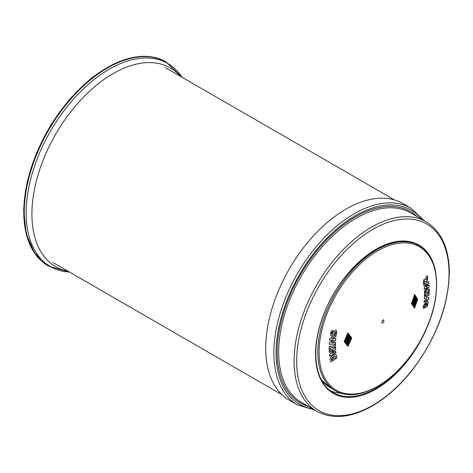 <?xml version="1.0" encoding="UTF-8"?>
<svg xmlns="http://www.w3.org/2000/svg" width="473" height="473" viewBox="0 0 473 473"><rect width="100%" height="100%" fill="white"/><g stroke="black" fill="none" stroke-linecap="round" stroke-linejoin="round"><path stroke-width="0.71" d="M297.381 404.853L289.24 400.152A113.544 65.552 -60 0 1 289.24 269.042A113.544 65.552 -60 0 1 402.783 203.491L410.925 208.191A113.544 65.552 120 0 0 297.381 273.743A113.544 65.552 120 0 0 297.381 404.853L314.953 410.162M435.497 271.307A85.643 49.446 120 0 0 345.497 276.498A85.643 49.446 120 0 0 336.746 395.061A85.643 49.446 120 0 0 432.488 312.103M449.031 273.335A107.738 62.205 -60 0 1 334.76 415.489A107.738 62.205 -60 0 1 334.76 263.124A107.738 62.205 -60 0 1 449.031 273.335M341.329 393.181A85.028 49.091 -60 0 1 330.396 390.751M347.265 340.572A476.672 277.379 179.6 0 1 346.467 340.95L345.686 340.856L346.91 339.466L349.157 339.188L349.157 338.857A476.672 262.379 -177.8 0 1 348.749 339.029A474.555 208.971 -129.5 0 0 348.666 338.674L349.446 338.337L350.209 338.627L346.875 340.282A476.672 263.822 2 0 0 347.241 340.128A474.259 258.512 57.6 0 1 347.265 340.572L347.17 340.519A474.129 258.441 -122.4 0 0 347.152 340.164M346.875 340.282L346.449 340.253L347.093 339.791L347.974 339.927L349.979 338.325M349.446 338.337L350.115 338.573M349.405 338.946L349.062 338.804A476.542 262.308 2.2 0 1 348.725 338.946M345.592 340.802L346.378 340.897A476.542 277.302 -0.4 0 0 347.17 340.519M347.868 346.413A475.134 373.729 -85.3 0 0 351.61 337.87A475.152 95.871 -141.5 0 0 348.163 333.406M347.945 345.887L347.85 345.834A474.472 95.984 -141.5 0 0 344.409 341.329A474.449 373.12 -85.3 0 0 347.761 333.5L347.85 333.554A474.579 373.227 94.7 0 1 344.504 341.382A474.602 96.007 38.5 0 1 347.945 345.887A475.235 373.806 -85.3 0 0 351.356 338.094A475.259 95.889 -141.5 0 0 347.85 333.554M347.939 346.508A474.567 96.001 -141.5 0 0 344.149 341.547A474.543 373.197 -85.3 0 0 347.838 332.921A475.288 95.895 38.5 0 1 351.705 337.923A475.264 373.83 94.7 0 1 347.939 346.508M348.359 340.909A476.672 277.379 -0.4 0 0 348.991 340.607A474.75 346.301 -100.8 0 0 349.18 339.933A476.672 272.135 0.5 0 0 350.002 339.549A474.993 362.413 86.9 0 1 349.565 340.755A476.672 277.379 179.6 0 1 346.437 342.263A474.49 136.372 -137.6 0 0 345.982 341.417A476.672 277.379 -0.4 0 0 346.709 341.074A474.466 157.728 44.6 0 1 346.934 341.583A476.672 277.379 -0.4 0 0 347.696 341.222A474.324 240.739 -125.2 0 0 347.643 340.737A476.672 271.869 0.6 0 0 348.412 340.383A474.443 299.912 65.5 0 1 348.359 340.909L348.27 340.856A474.313 299.829 -114.5 0 0 348.305 340.43M346.934 341.583L346.845 341.53A474.336 157.686 -135.4 0 0 346.656 341.098M349.565 340.755L349.476 340.702A474.862 362.312 -93.1 0 0 349.866 339.608M346.396 342.18A476.542 277.302 -0.4 0 0 349.476 340.702M347.194 338.662L347.194 338.662A476.672 277.379 -0.4 0 0 348.778 337.899L348.843 337.503A476.666 277.373 179.6 0 1 348.424 337.704A474.496 227.389 -127.1 0 0 348.365 337.35L349.594 337.208L346.804 339.259L346.295 338.981L347.696 337.681A474.318 272.933 60 0 1 347.696 338.094A476.672 275.274 180 0 1 347.2 338.325L346.851 338.538L347.111 338.272A476.542 275.197 -0 0 0 347.602 338.041A474.183 272.856 -120 0 0 347.602 337.716M346.201 338.928L346.709 339.2L349.446 337.089M348.406 337.616A476.536 277.296 -0.4 0 0 348.749 337.45L349.033 337.574M346.709 339.2L346.295 338.981M346.81 337.338L347.188 337.657L346.81 337.338L347.365 336.38A476.654 277.054 -0.3 0 0 348.317 335.925L348.991 336.084L348.696 336.936L347.188 337.657L348.601 336.882L348.903 336.025L348.223 335.871M348.317 335.925L348.903 336.025M347.46 337.101L348.37 336.333A476.654 276.977 179.7 0 1 347.537 336.735L347.253 337.018L347.442 336.681A476.524 276.9 -0.3 0 0 348.282 336.279L348.619 336.327M346.715 337.284L347.093 337.604M347.277 337.036L347.537 336.735M351.013 338.26A475.205 373.782 94.7 0 1 347.951 345.266A474.644 96.019 -141.5 0 0 344.852 341.216A474.614 373.25 -85.3 0 0 347.868 334.186A475.229 95.883 38.5 0 1 351.013 338.26L350.919 338.207A475.093 95.859 -141.5 0 0 348.063 334.506M347.951 345.065A475.194 373.776 -85.3 0 0 350.901 338.319A475.217 95.883 -141.5 0 0 347.868 334.393A474.626 373.262 94.7 0 1 344.965 341.163A474.656 96.019 38.5 0 1 347.951 345.065L347.856 345.012A474.52 95.995 -141.5 0 0 345.119 341.423M347.531 342.541A476.607 245.883 4.8 0 0 349.098 341.967A474.998 363.169 87.4 0 1 348.903 342.505A476.672 309.206 172.9 0 1 347.667 343.256A476.512 222.783 8.1 0 0 348.749 342.949A475.01 363.843 87.8 0 1 348.571 343.428A476.465 214.033 -170.8 0 1 347.241 343.765A474.466 142.095 -137 0 0 347.034 343.363A476.654 317.442 -9.2 0 0 348.11 342.671A476.565 234.868 -173.6 0 1 346.88 343.067A474.52 129.578 -138.3 0 0 346.662 342.683A476.666 306.226 -6.4 0 0 349.464 341.009A474.993 362.401 86.9 0 1 349.275 341.53A476.672 302.176 174.6 0 1 347.531 342.541L347.436 342.487A476.542 302.093 -5.4 0 0 349.18 341.476A474.857 362.3 -93.1 0 0 349.316 341.098M346.839 342.996A476.435 234.803 6.4 0 0 348.016 342.618L348.11 342.671M347.206 343.7A476.329 213.973 9.2 0 0 348.477 343.374A474.88 363.743 -92.2 0 0 348.625 342.984M347.667 343.256L347.578 343.203A476.542 309.123 -7.1 0 0 348.808 342.452A474.868 363.069 -92.6 0 0 348.968 342.014M428.775 299.167A476.66 247.001 -175.3 0 1 424.021 302.176A472.521 297.647 -114.8 0 0 424.157 300.645A476.672 247.007 4.7 0 0 426.888 298.924A475.643 69.448 -155.9 0 1 424.328 298.51A472.521 297.647 -114.8 0 0 424.488 296.441A476.66 247.001 4.7 0 0 429.242 293.437A471.41 296.949 65.2 0 1 429.123 294.975A476.672 247.007 -175.3 0 1 425.824 297.074A475.536 70.536 24 0 0 428.916 297.552A471.41 296.949 65.2 0 1 428.775 299.167L428.68 299.113A471.279 296.867 -114.8 0 0 428.816 297.57M425.824 297.074L425.73 297.02A476.542 246.936 4.7 0 0 429.029 294.921A471.279 296.867 -114.8 0 0 429.141 293.502M424.033 302.058A476.53 246.936 4.7 0 0 428.68 299.113M426.888 298.924L426.794 298.871A475.507 69.43 24.1 0 1 424.334 298.469M425.333 281.666L426.835 281.423L427.787 277.367L426.948 275.771M425.972 277.137L426.279 277.279M426.794 279.856L426.22 279.797L426.794 279.856L427.042 278.361L425.978 277.166A471.752 199.387 -130.6 0 0 425.948 277.042A476.666 332.531 -13.6 0 0 427.042 275.83L427.876 277.42L426.924 281.476L425.422 281.719L424.281 280.702L424.039 282.15L424.955 283.221A472.225 199.588 49.4 0 1 424.985 283.339L424.89 283.286A476.536 332.436 -13.6 0 1 424.186 284.054L424.281 284.107A476.228 235.613 6.3 0 0 428.656 281.583A471.41 239.208 54.8 0 1 428.84 283.244A476.406 353.834 158.2 0 1 426.013 286.875A476.388 233.751 6.6 0 0 429.035 285.142A471.41 239.208 54.8 0 1 429.2 286.792L429.112 286.739A476.098 353.981 -22 0 1 424.902 292.107L424.996 292.16A476.672 274.571 0.1 0 0 425.322 291.918A472.338 272.773 60.2 0 1 425.322 292.84A476.672 274.571 0.1 0 0 428.432 290.475A471.616 272.359 -119.8 0 0 428.432 289.553A476.672 274.571 0.1 0 0 429.259 288.914A471.41 272.241 60.2 0 1 429.253 292.367A476.672 274.571 -179.9 0 1 428.426 293.006A471.616 272.359 -119.8 0 0 428.432 292.083A476.672 274.571 -179.9 0 1 425.316 294.454A472.338 272.773 60.2 0 1 425.31 295.371A476.672 274.571 -179.9 0 1 424.47 296.003A472.521 272.88 -119.8 0 0 424.482 292.551A476.672 274.571 0.1 0 0 424.588 292.468A472.521 239.77 -125.2 0 0 424.458 291.132A476.388 348.282 -19.4 0 0 427.562 287.359A476.482 240.325 -174.4 0 1 424.275 289.316A472.521 239.77 -125.2 0 0 424.121 287.821A476.459 353.733 -21.7 0 0 427.196 283.906A476.406 249.259 -175.7 0 1 423.92 285.982A472.521 239.77 -125.2 0 0 423.743 284.409A476.228 235.613 6.3 0 0 423.808 284.374L423.169 283.002L424.08 279.135L425.676 278.887L426.126 279.744L426.699 279.803L426.126 279.744L425.328 278.585M423.909 285.881A476.276 249.194 4.3 0 0 427.101 283.853L427.196 283.906M424.263 289.216A476.352 240.26 5.6 0 0 427.468 287.306L427.562 287.359M424.476 295.879A476.542 274.494 0.1 0 0 425.221 295.318A472.208 272.702 -119.8 0 0 425.221 294.401A476.542 274.5 0.1 0 0 428.337 292.03L428.432 292.083M428.426 292.876A476.542 274.494 0.1 0 0 429.159 292.314A471.279 272.164 -119.8 0 0 429.165 289.18M425.322 292.84L425.227 292.787A472.208 272.702 -119.8 0 0 425.227 291.989M429.112 286.739A471.279 239.143 -125.2 0 0 428.958 285.201M426.013 286.875L425.925 286.821A476.276 353.739 -21.8 0 0 428.745 283.191A471.279 239.143 -125.2 0 0 428.579 281.642M424.642 283.085L424.955 283.221M424.866 283.161L423.944 282.097L423.897 281.358L424.186 280.649L424.925 280.909M429.2 286.792A476.228 354.082 158 0 1 424.996 292.16M424.985 283.339A476.666 332.531 166.4 0 1 424.281 284.107M425.085 307.468A476.53 210.639 9.6 0 0 427.255 306.421L428.16 302.844L427.651 301.1M423.27 308.295A476.53 210.645 9.6 0 0 424.293 307.817A472.066 323.603 -108 0 0 424.322 307.657L424.05 305.818L424.683 304.169L425.931 303.027L426.912 302.939M426.226 305.475A476.672 210.704 9.6 0 0 427.143 305.038L426.965 302.962L426.025 303.081L424.778 304.222L424.145 305.871L424.411 307.716A472.196 323.692 72 0 1 424.387 307.87A476.66 210.698 -170.4 0 1 423.288 308.39L423.311 306.043L426.344 301.266L427.698 301.13L428.219 302.04L427.35 306.474A476.66 210.698 -170.4 0 1 425.067 307.574A472.036 323.585 -108 0 0 425.588 304.547A476.672 210.704 9.6 0 0 426.457 304.133A471.829 323.443 72 0 1 426.226 305.475L426.138 305.422A471.699 323.349 -108 0 0 426.344 304.186M417.694 299.255A474.567 374.799 96.1 0 1 414.519 308.225A475.264 101.849 -140.9 0 0 411.498 303.542A475.288 375.432 -83.9 0 0 414.608 294.531A474.543 101.943 39.1 0 1 417.694 299.255L417.6 299.202A474.437 374.699 96.1 0 1 414.762 307.255M329.622 356.175A471.41 243.678 -124.5 0 0 329.498 354.715A475.536 381.551 -42.4 0 0 333.702 350.044A476.672 300.763 174.9 0 1 329.291 352.379A471.41 243.678 -124.5 0 0 329.161 350.984A476.66 300.757 -5.1 0 0 335.475 347.625A472.521 244.251 55.5 0 1 335.653 349.5A475.643 381.835 137.4 0 1 332.217 353.366A476.672 300.757 -5.1 0 0 335.824 351.433A472.521 244.251 55.5 0 1 335.942 352.823A476.66 300.751 174.9 0 1 329.622 356.175M336.114 334.795A476.228 309.301 -7.2 0 0 336.197 334.748A472.521 301.271 66 0 1 336.043 336.516A476.406 298.617 175.3 0 1 331.75 338.786A476.459 161.671 15.3 0 0 335.86 338.567A472.521 301.271 66 0 1 335.706 340.247A476.482 305.925 173.7 0 1 331.384 342.659A476.388 173.012 14.1 0 0 335.505 342.281A472.521 301.271 66 0 1 335.357 343.776A476.672 275.836 -0.1 0 0 335.493 343.717A472.521 271.626 60 0 1 335.505 347.158A476.672 275.836 179.9 0 1 334.405 347.643A472.338 271.52 -120 0 0 334.405 346.727A476.672 275.836 179.9 0 1 330.272 348.524A471.616 271.106 60 0 1 330.272 349.441A476.672 275.836 179.9 0 1 329.161 349.919A471.41 270.988 -120 0 0 329.149 346.473A476.672 275.836 -0.1 0 0 330.266 346A471.616 271.106 60 0 1 330.266 346.916A476.672 275.836 -0.1 0 0 334.399 345.119A472.338 271.52 -120 0 0 334.399 344.202A476.672 275.836 -0.1 0 0 334.819 344.013A476.228 160.448 -164.6 0 1 329.196 344.297A471.41 300.562 -114 0 0 329.379 342.446A476.388 310.873 -7.5 0 0 333.388 340.134A476.406 161.34 -164.7 0 1 329.575 340.324A471.41 300.562 -114 0 0 329.74 338.461A476.228 309.301 -7.2 0 0 335.505 335.15A476.666 202.137 -169.3 0 1 334.571 335.327A472.225 329.031 -106.4 0 0 334.6 335.174L335.7 332.951L335.304 331.863L333.92 334.334L331.987 336.067L331.065 335.954L330.509 333.412L331.461 330.787A476.666 202.137 10.7 0 0 332.939 330.521A471.752 328.7 73.6 0 1 332.909 330.68L331.614 333.985L332.064 334.322L333.418 331.934L335.446 330.101L336.268 330.207L336.835 332.649L336.114 334.795L336.746 332.59L336.22 330.178M335.712 332.176L335.209 331.81L333.826 334.281L331.892 336.013L331.023 335.925M332.832 330.538A471.622 328.611 73.6 0 1 332.821 330.627L331.549 333.158L331.52 333.932L332.064 334.322M335.588 356.79L334.831 355.938L332.572 356.92L331.543 358.339L331.543 360A476.672 327.186 -11.9 0 0 332.773 359.208A471.829 207.907 -129.5 0 0 332.549 358.132A476.672 327.186 -11.9 0 0 333.713 357.375A472.036 208.002 50.5 0 1 334.216 359.811A476.66 327.18 168.1 0 1 331.147 361.792L330.219 360C329.699 358.516 330.58 356.861 332.862 355.016L335.842 354.454L336.699 355.844L336.581 358.244A476.66 327.18 168.1 0 1 335.126 359.196A472.196 208.073 -129.5 0 0 335.097 359.072L335.588 356.79M335.067 356.021L333.11 356.4L331.366 359.604L331.543 360M382.03 323.124A476.672 274.647 -119.9 0 0 382.03 320.777A476.672 275.203 0 0 0 383.81 319.754A476.672 274.647 60.1 0 1 383.81 322.101A476.672 275.203 180 0 1 382.03 323.124M333.642 357.422A471.906 207.943 50.5 0 1 334.127 359.758A476.53 327.091 168.1 0 1 331.112 361.697M335.795 354.431L336.605 355.791L336.486 358.191A476.53 327.091 168.1 0 1 335.103 359.096M335.617 332.123L335.209 331.81L335.617 332.123M335.505 335.15L335.41 335.097A476.536 202.083 -169.3 0 1 334.582 335.251M333.388 340.134L333.299 340.081A476.276 161.299 -164.7 0 1 329.651 340.264M334.819 344.013L334.724 343.96A476.098 160.406 -164.6 0 1 329.409 344.226M330.172 346.041A471.48 271.029 60 0 1 330.178 346.863L330.266 346.916M334.405 346.727L334.31 346.674A476.542 275.759 179.9 0 1 330.178 348.471A471.48 271.029 60 0 1 330.178 349.387A476.542 275.759 179.9 0 1 329.161 349.825M335.404 343.759A472.391 271.555 60 0 1 335.41 347.105A476.542 275.759 179.9 0 1 334.405 347.549M335.404 342.292A472.391 301.189 66 0 1 335.262 343.723L335.357 343.776M335.765 338.573A472.391 301.189 66 0 1 335.611 340.193A476.352 305.836 173.7 0 1 331.289 342.606L331.384 342.659M336.096 334.789A472.391 301.189 66 0 1 335.948 336.457A476.276 298.534 175.3 0 1 331.656 338.733L331.75 338.786M331.52 333.932L331.969 334.269L331.52 333.932M333.702 350.044L333.607 349.99A476.542 300.68 174.9 0 1 329.279 352.279M335.942 352.823L335.848 352.769A476.53 300.674 174.9 0 1 329.657 356.057M335.741 351.48A472.391 244.186 55.5 0 1 335.848 352.769M332.217 353.366L332.123 353.307A475.507 381.729 137.4 0 0 335.558 349.446L335.653 349.5M335.392 347.673A472.391 244.186 55.5 0 1 335.558 349.446M414.815 304.647A476.672 236.334 -173.8 0 1 413.804 305.186A474.998 134.231 -137.8 0 0 413.644 304.854A476.607 301.608 -5.3 0 0 414.939 303.778A476.672 245.268 -175.1 0 1 413.508 304.594A474.993 136.277 -137.6 0 0 413.355 304.269A476.666 240.183 5.7 0 0 415.655 303.016A474.52 364.452 88.4 0 1 415.465 303.631A476.565 310.217 172.6 0 1 414.46 304.517A476.654 225.118 7.8 0 0 415.335 304.092A474.466 359.687 85.6 0 1 415.164 304.713A476.465 324.821 168.7 0 1 414.064 305.765A475.01 132.434 -138 0 0 413.922 305.475A476.512 318.938 -9.6 0 0 414.815 304.647L414.72 304.594A476.542 236.269 -173.8 0 1 413.769 305.103M415.211 304.151A474.336 359.586 85.6 0 1 415.069 304.659A476.329 324.732 168.7 0 1 414.017 305.67M415.519 303.087A474.389 364.352 88.4 0 1 415.377 303.577A476.435 310.128 172.6 0 1 414.366 304.464L414.46 304.517M414.939 303.778L414.845 303.725A476.542 245.197 -175.1 0 1 413.467 304.511M414.596 295.862A474.484 101.932 39.1 0 1 417.038 299.604L417.127 299.657A474.644 374.858 96.1 0 1 414.549 306.971A475.205 101.837 -140.9 0 0 412.078 303.152A475.229 375.385 -83.9 0 0 414.62 295.802A474.614 101.961 39.1 0 1 417.127 299.657M412.107 303.075A475.063 101.807 39.1 0 1 414.46 306.717L414.549 306.77A474.656 374.864 -83.9 0 0 417.038 299.722A474.626 101.961 -140.9 0 0 414.62 296.009L414.561 295.974M414.62 296.009A475.217 375.379 96.1 0 1 412.172 303.087A475.194 101.831 39.1 0 1 414.549 306.77M415.223 298.54L413.987 299.391L413.733 298.859L414.283 297.99A476.654 273.317 0.3 0 0 415.063 297.452L415.531 297.824L415.223 298.54L413.893 299.338L413.639 298.806M413.893 299.338L413.733 298.859M415.164 297.972L414.839 297.931A476.524 273.329 -179.7 0 1 414.153 298.404L414.277 298.765L414.927 297.984A476.654 273.406 -179.7 0 1 414.242 298.457L414.277 298.765M414.975 297.399L415.436 297.771L415.128 298.481M415.063 297.452L415.436 297.771M415.548 299.728L415.862 298.871L415.548 299.728C414.585 300.716 413.822 301.005 413.248 300.603L414.259 299.456A474.496 312.724 68.5 0 1 414.218 299.87A476.666 273.01 -179.6 0 1 413.869 300.113L413.715 300.385L413.78 300.059A476.536 272.933 -179.6 0 0 414.123 299.817A474.366 312.641 68.5 0 0 414.159 299.521M415.454 299.675C414.573 300.615 413.804 300.905 413.16 300.55M413.928 300.444L413.928 300.444A476.672 273.01 0.4 0 0 415.229 299.545L415.123 299.161A476.542 275.055 180 0 1 414.809 299.385M413.266 301.159L413.248 300.603M415.424 299.214L415.217 299.214A476.672 275.132 180 0 1 414.809 299.504A474.318 273.648 -119.8 0 0 414.809 299.09M414.809 302.631A476.672 273.016 0.4 0 0 415.436 302.2A474.466 353.089 -97.7 0 0 415.619 301.449A476.672 273.016 0.4 0 0 416.216 301.035A474.49 361.928 86.9 0 1 415.838 302.353A476.672 273.01 -179.6 0 1 413.272 304.127A474.993 136.242 -137.6 0 0 412.917 303.37A476.672 278.236 -0.6 0 0 413.597 302.886A474.75 172.592 46.2 0 1 413.751 303.364A476.672 273.016 0.4 0 0 414.271 303.01A474.443 243.956 -124.7 0 0 414.23 302.537A476.672 278.502 -0.6 0 0 414.856 302.087A474.324 302.377 66 0 1 414.809 302.631L414.72 302.578A474.194 302.294 66 0 0 414.756 302.164M413.751 303.364L413.656 303.311A474.62 172.539 46.2 0 0 413.538 302.933M415.838 302.353L415.749 302.3A476.542 272.939 -179.6 0 1 413.231 304.038M416.08 301.13A474.36 361.827 86.9 0 1 415.749 302.3M414.59 294.59A474.413 101.914 39.1 0 1 417.6 299.202M411.699 303.294A475.105 101.813 39.1 0 1 414.443 307.545L414.537 307.598A474.602 374.829 -83.9 0 0 417.411 299.456A474.579 101.949 -140.9 0 0 414.614 295.17L414.519 295.111A475.123 375.302 96.1 0 1 411.699 303.294L411.788 303.347A475.235 101.843 39.1 0 1 414.537 307.598M414.614 295.17A475.259 375.408 96.1 0 1 411.788 303.347M415.761 300.503L414.514 301.774L412.746 302.673L414.023 301.094A474.555 325.394 72 0 1 413.958 301.538A476.672 287.454 177.7 0 1 413.621 301.792L415.46 300.053L416.459 300.166L415.82 301.076A476.672 273.016 -179.6 0 1 415.176 301.526A474.259 287.253 -117.2 0 0 415.193 301.053A476.672 286.13 -2.1 0 0 415.489 300.828L415.761 300.503L415.14 300.668L415.666 300.45L414.419 301.721L412.651 302.619M413.91 301.165A474.425 325.306 72 0 1 413.863 301.484A476.542 287.377 177.7 0 1 413.526 301.739L413.615 302.123M416.305 299.835L415.726 301.023A476.542 272.939 -179.6 0 1 415.176 301.402M312.618 408.814A111.977 64.647 -60 0 1 299.273 274.837A111.977 64.647 -60 0 1 421.975 219.401M417.523 216.835A110.404 63.743 120 0 0 300.059 275.292A110.404 63.743 120 0 0 308.165 406.248M301.325 402.292A109.358 63.14 -60 0 1 301.325 276.019A109.358 63.14 -60 0 1 410.682 212.88L426.09 221.778A109.358 63.14 120 0 0 316.733 284.912A109.358 63.14 120 0 0 316.733 411.191L301.325 402.292M402.907 365.203A85.028 49.091 -60 0 1 333.211 392.608C314.403 382.509 310.164 348.761 323.769 314.622C341.589 265.27 392.625 228.175 418.238 245.339M377.797 250.802A82.876 47.944 120.1 0 0 326.944 381.545A82.876 47.944 120.1 0 0 428.65 323.065A82.876 47.944 120.1 0 0 377.797 250.802M413.455 243.146A83.721 48.435 120.1 0 0 377.087 249.703A83.721 48.435 120.1 0 0 322.296 323.372A83.721 48.435 120.1 0 0 335.103 390.491C359.06 405.858 403.049 377.625 423.595 334.713C442.456 298.055 440.73 257.265 419.078 245.629M321.197 379.583A83.721 48.435 120.1 0 0 330.042 387.553L321.338 379.86M68.017 271.218A114.714 66.232 -60 0 1 33.459 195.089A114.714 66.232 -60 0 1 97.083 84.685A114.714 66.232 -60 0 1 180.509 76.372M69.484 272.07A117.304 67.728 -60 0 1 27.097 198.075A117.304 67.728 -60 0 1 92.803 80.558A117.304 67.728 -60 0 1 181.981 77.217L165.97 61.857A117.795 68.011 -60 0 0 90.692 79.026A117.795 68.011 -60 0 0 27.351 182.058A117.795 68.011 -60 0 0 48.175 265.885L34.523 253.061L26.151 233.804L23.65 209.527L27.168 181.975L36.456 153.081L50.836 124.973L69.271 99.667L90.438 78.997C119.314 56.553 144.49 50.842 165.97 61.857M69.496 272.076L48.654 266.157A117.795 68.011 -60 0 1 27.824 182.33A117.795 68.011 -60 0 1 91.171 79.304A117.795 68.011 -60 0 1 166.443 62.134M394.571 199.955L165.379 67.633M282.074 394.807L52.881 262.48M410.925 208.191L424.311 220.749M426.09 221.778C441.362 231.244 449.114 248.219 449.35 272.69C448.439 306.285 435.97 338.887 411.953 370.507C398.52 387.405 383.964 399.957 368.284 408.158C348.548 418.12 331.36 419.131 316.733 411.191M330.042 387.553L335.103 390.491M48.654 266.157L48.175 265.885"/></g></svg>
